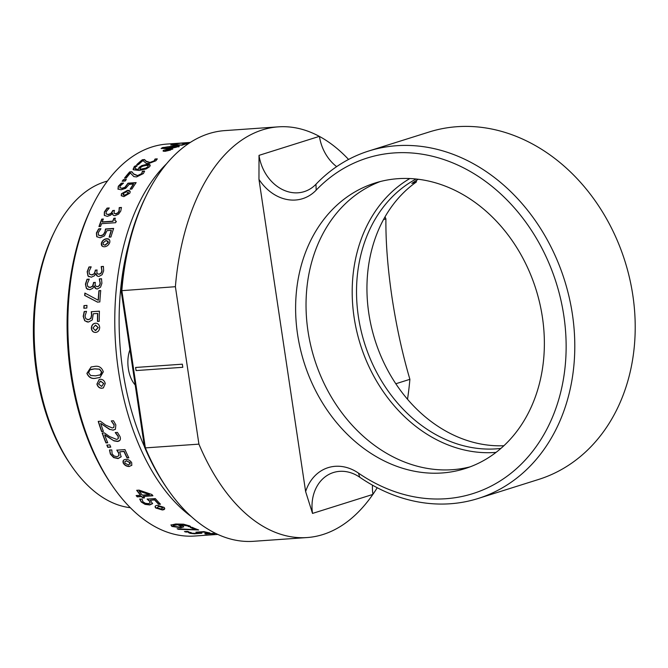 <?xml version="1.0" encoding="UTF-8"?>
<svg xmlns="http://www.w3.org/2000/svg" width="668" height="668" viewBox="0 0 668 668"><rect width="100%" height="100%" fill="white"/><g stroke="black" fill="none" stroke-linecap="round" stroke-linejoin="round"><path stroke-width="1" d="M95.808 332.43C93.311 332.447 91.883 331.011 91.516 328.122C91.792 325.174 93.169 323.546 95.649 323.228L95.466 323.203C97.929 323.178 99.34 324.615 99.691 327.52C99.448 330.468 98.087 332.105 95.624 332.422C93.128 332.439 91.7 330.994 91.332 328.105C91.608 325.149 92.986 323.521 95.466 323.203L96.301 323.228M84.677 320.732L83.191 316.34L84.252 311.513L86.506 311.355A196.467 112.541 -94 0 0 86.498 311.505L84.986 316.089L85.905 318.845L88.468 319.646L90.773 318.385L91.566 315.112L91.257 311.739L99.415 311.163A196.467 112.541 -94 0 0 99.248 321.308L97.461 321.433A196.467 112.541 -94 0 1 97.561 313.459L93.303 313.76L92.301 319.914L88.477 322.059L84.677 320.732M83.976 305.61L86.965 305.401A196.467 112.541 -94 0 0 86.832 308.04L83.851 308.249A196.467 112.541 -94 0 1 83.976 305.61M84.669 295.423A196.467 112.541 -94 0 1 84.878 293.06L98.163 300.216A196.467 112.541 -94 0 1 98.939 290.672L100.726 290.547A196.467 112.541 -94 0 0 99.841 301.936L97.453 302.103L84.669 295.423M89.746 289.737L86.372 288.434L85.42 284.151L87.024 279.274L89.22 279.124A196.467 112.541 -94 0 0 89.195 279.282L87.224 283.925L87.784 286.564L90.122 287.382L92.51 286.18L93.395 283.474A196.467 112.541 -94 0 1 93.512 282.506L95.307 282.38A196.467 112.541 -94 0 0 95.207 283.149C94.923 285.395 95.691 286.555 97.503 286.63L99.365 285.553L100.125 283.29L99.29 278.982A196.467 112.541 -94 0 1 99.307 278.873L101.503 278.723L101.903 283.274L100.567 287.131L97.445 288.96C95.599 288.952 94.53 287.916 94.213 285.871L92.785 288.317L89.746 289.737M91.274 277.212L87.951 275.934L87.174 271.742L88.961 266.983L91.157 266.824A196.467 112.541 -94 0 0 91.132 266.983L88.978 271.525L89.437 274.097L91.741 274.899L94.163 273.721L95.148 271.066A196.467 112.541 -94 0 1 95.307 270.123L97.094 269.997A196.467 112.541 -94 0 0 96.977 270.749C96.601 272.945 97.319 274.08 99.123 274.156L101.027 273.095L101.87 270.882L101.21 266.674A196.467 112.541 -94 0 1 101.227 266.565L103.423 266.415L103.64 270.857L102.162 274.64L98.973 276.443C97.136 276.427 96.108 275.425 95.875 273.421L94.355 275.817L91.274 277.212M101.411 243.002C102.429 240.422 104.2 238.994 106.713 238.701C109.143 238.651 110.162 239.887 109.769 242.417C108.767 245.006 107.022 246.459 104.517 246.768C102.062 246.793 101.027 245.54 101.411 243.002M96.743 236.681L96.409 232.948L98.664 228.874L100.918 228.715A196.467 112.541 -94 0 0 100.876 228.848L98.229 232.714L98.43 235.052L100.751 235.712L103.331 234.61L104.943 231.821L105.494 228.99L113.652 228.414A196.467 112.541 -94 0 0 110.913 237.031L109.118 237.157A196.467 112.541 -94 0 1 111.247 230.36L106.989 230.66L104.442 235.896L100.142 237.783L96.743 236.681M101.745 219.121L103.34 219.012A196.467 112.541 -94 0 0 102.212 221.918L112.758 221.183A196.467 112.541 -94 0 1 113.886 218.269L115.28 218.177L114.821 220.423L116.207 221.267A196.467 112.541 -94 0 0 115.681 222.694L101.553 223.68A196.467 112.541 -94 0 0 100.542 226.452L98.956 226.561A196.467 112.541 -94 0 1 101.745 219.121M107.314 216.365L104.3 215.363L104.358 211.965L107.064 208.107L109.26 207.957A196.467 112.541 -94 0 0 109.201 208.082L106.179 211.764L106.12 213.844L108.233 214.47L110.863 213.476L112.358 211.313A196.467 112.541 -94 0 1 112.7 210.545L114.487 210.42A196.467 112.541 -94 0 0 114.22 211.03L114.086 213.284L115.664 213.76L117.752 212.875L119.021 211.071L119.196 207.69A196.467 112.541 -94 0 1 119.238 207.606L121.434 207.456L120.774 211.03L118.562 214.119L115.063 215.639C113.259 215.647 112.441 214.837 112.608 213.209L110.629 215.188L107.314 216.365M121.451 193.753L127.463 190.38C129.868 190.297 130.652 191.223 129.809 193.169L123.847 196.617L121.242 195.699L121.451 193.753L127.596 190.622L130.11 191.399M117.977 189.027L118.311 186.255L121.267 183.216L123.522 183.057A196.467 112.541 -94 0 0 123.455 183.157L120.156 186.046L119.931 187.775L122.102 188.226L124.849 187.357L127.989 183.174L136.147 182.598A196.467 112.541 -94 0 0 131.905 189.044L130.11 189.169A196.467 112.541 -94 0 1 133.433 184.067L129.166 184.368L125.718 188.309L121.133 189.796L117.977 189.027M123.346 179.675L126.327 179.467A196.467 112.541 -94 0 0 125.158 181.036L122.177 181.245A196.467 112.541 -94 0 1 123.346 179.675M129.684 171.901L131.872 171.743L133.617 173.897L137.6 175.559L141.683 173.596L142.342 171.309A196.467 112.541 -94 0 1 142.393 171.25L144.605 171.091L143.411 173.546L136.581 176.92L133.851 176.602L130.394 173.012A196.467 112.541 -94 0 0 126.285 178.039L124.498 178.164A196.467 112.541 -94 0 1 129.684 171.901L131.98 172.018L133.725 174.164L137.717 175.818L141.8 173.864L142.451 171.576A196.15 112.358 -94 0 1 142.501 171.517L144.564 171.375M133.558 169.839L134.026 166.9L135.262 165.898L137.216 165.756A196.467 112.541 -94 0 0 137.165 165.814L135.671 166.916C134.326 168.645 135.203 169.438 138.309 169.305L139.111 167.376L141.791 165.581L146.851 164.345C150.049 164.153 150.935 164.971 149.498 166.8L146.092 168.971L139.261 170.432L133.558 169.839M142.376 159.727L144.572 159.577L146.117 161.197L149.941 162.424L154.166 160.838L155.009 159.067A196.467 112.541 -94 0 1 155.068 159.017L157.272 158.867L155.886 160.771L148.814 163.518L146.125 163.301L142.985 160.571A196.467 112.541 -94 0 0 138.485 164.545L136.698 164.67A196.467 112.541 -94 0 1 142.376 159.727M163.727 150.225L170.398 148.68L172.795 148.989L165.43 151.285C163.025 151.394 162.458 151.043 163.727 150.225L170.457 148.981L172.753 149.156M162.073 147.77L173.613 145.95C178.473 145.474 180.135 145.699 178.59 146.609L167.083 148.605L161.105 148.438L165.764 147.119M170.741 144.973A196.467 112.541 -94 0 1 172.11 144.622L181.379 144.956A196.467 112.541 -94 0 1 186.856 143.453L188.652 143.328A196.467 112.541 -94 0 0 182.122 145.181L170.741 144.973M189.411 143.01L180.652 143.228A196.467 112.541 -94 0 0 175.509 144.129L173.713 144.255A196.467 112.541 -94 0 1 180.201 143.194L189.662 142.843M191.29 516.564A196.467 112.541 -94 0 1 118.512 371.166A196.467 112.541 -94 0 1 166.566 163.785M182.832 144.839A196.467 112.541 86 0 0 182.139 144.722M190.313 142.426L167.209 144.046A196.467 112.541 86 0 0 92.66 205.343A196.467 112.541 86 0 0 71.585 374.456A196.467 112.541 86 0 0 112.316 485.728A196.467 112.541 86 0 0 194.68 536.028L217.785 534.408M95.992 378.213C91.8 379.157 88.769 377.545 86.89 373.379L91.107 366.966L94.238 366.49C98.639 365.53 101.67 367.291 103.323 371.792L100.033 377.453L96.167 378.146C91.975 379.09 88.944 377.478 87.065 373.329L91.199 366.941M199.957 532.012A193.353 110.754 -94 0 1 199.465 532.104M198.187 532.338A193.353 110.754 -94 0 1 197.361 532.471M190.263 533.189A193.353 110.754 -94 0 1 189.745 533.206M112.316 485.728L110.855 483.59A193.353 110.754 -94 0 1 70.766 374.088A193.353 110.754 -94 0 1 91.516 207.664L92.66 205.343M206.395 534.116A196.467 112.541 86 0 0 207.113 533.924M208.566 533.515A196.467 112.541 86 0 0 209.368 533.273M83.951 312.849A164.654 94.322 -94 0 1 83.984 312.165M107.431 181.07A164.654 94.322 86 0 0 54.926 230.802A164.654 94.322 86 0 0 37.266 372.527A164.654 94.322 86 0 0 71.401 465.78A164.654 94.322 86 0 0 130.327 507.705M71.401 465.78L69.94 463.642A161.539 92.535 -94 0 1 36.448 372.159A161.539 92.535 -94 0 1 53.782 233.124L54.926 230.802M128.573 244.538A193.353 110.754 86 0 0 122.795 370.439A193.353 110.754 86 0 0 144.405 446.508M100.125 377.42L96.167 378.146M99.499 375.199L100.492 374.756L101.753 372.293L99.465 369.212L94.564 368.895L89.888 369.872L88.602 372.819L90.689 375.508L95.608 375.834L100.317 374.815L101.536 371.917M207.147 533.932L212.315 533.565L205.026 533.64M206.921 533.373L206.696 533.799M212.766 533.373L211.263 533.607M213.91 533.139C215.288 533.348 214.779 533.54 212.382 533.707L205.552 534.041C204.174 533.79 204.675 533.565 207.072 533.365L214.72 533.657M207.798 533.006L209.635 532.955M213.91 533.456C215.288 533.665 214.787 533.857 212.391 534.024M201.87 532.905L196.801 533.481M208.692 532.705L208.115 532.747A196.15 112.358 -94 0 1 203.506 531.761L199.248 532.062L200.4 532.312M199.164 532.93L197.102 532.112M194.405 533.79L190.255 533.34L188.418 532.571L190.672 532.413A196.467 112.541 -94 0 0 190.764 532.438L191.975 533.198L197.72 533.431L199.373 533.139L195.874 532.196L204.032 531.619A196.467 112.541 -94 0 0 209.902 532.939L208.115 533.064A196.467 112.541 -94 0 1 203.498 532.07L199.231 532.371L201.861 533.223L194.405 533.79L188.434 532.262M185.971 532.054L188.96 531.845A196.467 112.541 -94 0 1 187.424 531.361L184.443 531.569A196.467 112.541 -94 0 0 185.971 532.054L185.988 531.745A196.15 112.358 -94 0 1 185.245 531.511M188.142 531.594L185.988 531.745M195.799 529.691L177.129 528.747A196.467 112.541 -94 0 0 178.506 529.34L198.663 529.958A196.467 112.541 -94 0 1 192.017 527.269L190.23 527.394A196.467 112.541 -94 0 0 195.799 529.691L195.824 529.382A196.15 112.358 -94 0 1 190.839 527.353M197.945 529.699L178.531 529.031A196.15 112.358 -94 0 1 177.972 528.797M194.864 529.348L195.824 529.382M171.885 526.434L171 525.073L175.717 524.004L183.508 524.188L189.628 525.908L190.564 526.501L188.61 526.635A196.467 112.541 -94 0 1 188.543 526.601L187.666 525.941L179.233 524.647L182.614 525.791L183.708 526.877L180.769 527.712L171.885 526.434L171.041 524.772M180.769 527.712L171.927 526.134M187.666 525.941L179.233 524.647M183.717 526.81L180.803 527.403M179.308 527.06L181.329 526.493L177.68 524.747L173.229 525.524L173.688 526.317L179.308 527.06M181.362 526.192L177.721 524.447L173.271 525.223L173.73 526.017M190.205 526.217L188.643 526.334A196.15 112.358 -94 0 1 188.585 526.3L187.7 525.641M152.621 503.405L149.766 504.682L145.14 504.098L141.307 501.735L139.837 498.954M160.22 503.948L158.75 504.056A196.15 112.358 -94 0 1 154.692 499.672L150.676 500.207M150.175 502.779L149.34 500.791L147.236 498.879M149.256 501.05L147.135 499.138L155.302 498.57A196.467 112.541 -94 0 0 160.454 504.198L158.658 504.323A196.467 112.541 -94 0 1 154.6 499.94L150.333 500.232L152.529 503.672L149.682 504.95L145.056 504.365L141.224 501.994L139.746 499.213L142 499.054A196.467 112.541 -94 0 0 142.075 499.146L142.952 501.802L145.348 503.296L148.421 503.655L150.15 502.895L149.34 500.791M128.598 465.037L130.101 462.799L126.452 460.912L124.908 461.638L124.933 463.166L128.598 465.037M130.21 464.185L130.101 462.799M130.235 462.598L126.452 460.912M126.578 460.711L124.974 461.538M131.863 465.22L129.525 466.306C126.97 466.364 124.949 465.287 123.471 463.074L123.363 460.461M129.392 466.506C126.837 466.573 124.816 465.487 123.338 463.275C122.478 460.978 123.263 459.684 125.684 459.392C128.206 459.342 130.21 460.444 131.696 462.69L131.796 465.32L129.525 466.306M118.478 452.946L116.808 450.174L124.974 449.606A196.467 112.541 -94 0 0 128.824 457.83L127.029 457.956A196.467 112.541 -94 0 1 123.989 451.518L119.722 451.818L121.133 456.82L118.052 458.59L113.627 457.588L110.362 454.056L109.519 450.065L111.773 449.906A196.467 112.541 -94 0 0 111.823 450.04L112.107 453.831L114.144 456.052L117.092 456.661L118.962 455.618L118.62 452.762L116.95 449.998M121.275 456.628L118.186 458.398L113.76 457.396L110.504 453.873L109.661 449.89M128.732 457.655L127.171 457.764A196.15 112.358 -94 0 1 124.123 451.334L119.956 451.802M118.862 455.843L118.62 452.762M113.952 440.863L104.692 434.968A196.467 112.541 -94 0 0 107.723 442.775L105.928 442.901A196.467 112.541 -94 0 1 102.154 433.048L104.342 432.889L109.636 436.58L116.549 439.385C118.203 439.202 118.729 438.216 118.111 436.446L115.272 432.664A196.467 112.541 -94 0 1 115.238 432.563L117.443 432.413L119.948 436.438C121.008 439.419 120.173 441.097 117.443 441.456L113.952 440.863L104.843 434.81A196.15 112.358 -94 0 0 104.976 435.177M107.657 442.617L106.078 442.734A196.15 112.358 -94 0 1 102.354 433.031M119.848 440.412L117.585 441.289L114.094 440.696M118.061 438.726L118.261 436.287L115.43 432.505M113.802 427.403L114.178 424.806L111.331 421.024A196.467 112.541 -94 0 1 111.297 420.923L113.502 420.765L115.856 424.94L115.397 429.299L113.168 430.134L109.861 429.365L100.684 423.387A196.467 112.541 -94 0 0 103.423 431.478L101.636 431.603A196.467 112.541 -94 0 1 98.221 421.391L100.417 421.232L105.561 425.065L112.349 427.988L113.727 427.478L114.178 424.806M114.019 424.948L111.331 421.024M115.472 429.215L113.326 429.992M113.168 430.134L109.861 429.365M103.381 431.344L101.787 431.453A196.15 112.358 -94 0 1 98.421 421.374M101.953 388.267C99.432 388.292 97.745 386.897 96.918 384.083L99.156 379.533L100.292 379.29C102.78 379.265 104.442 380.668 105.268 383.499L103.331 387.924L102.12 388.191C99.607 388.208 97.929 386.822 97.085 384.008L99.24 379.499M103.415 387.883L102.12 388.191M101.586 386.388L103.682 383.616L100.626 381.186L98.505 383.975L101.586 386.388M101.753 386.313L103.682 383.616M103.857 383.541L100.626 381.186M100.801 381.119L99.899 381.336M101.711 371.859L99.641 369.162L94.739 368.845L91.24 369.337M95.649 323.228L96.392 323.237M95.215 330.485L98.104 327.629L95.482 325.141L92.927 327.996L95.307 330.493M95.749 330.493L98.104 327.629M98.288 327.646L95.666 325.166M91.257 311.739L99.415 311.221M97.637 321.417A196.15 112.358 -94 0 1 97.745 313.501L97.561 313.509M87.533 319.621L88.652 319.671L90.957 318.419L91.75 315.146L91.441 311.781M87.433 322.034L84.861 320.765L83.375 316.373L84.435 311.555L86.506 311.405M98.171 300.183L98.346 300.274A196.15 112.358 -94 0 1 99.114 290.747L100.718 290.63M97.637 302.161L84.844 295.498A196.15 112.358 -94 0 1 85.053 293.16M96.159 288.776L94.23 286.021M96.442 286.497L97.687 286.714L99.549 285.637L100.3 283.382L99.465 279.082A196.15 112.358 -94 0 1 99.482 278.974L101.536 278.832M88.66 287.198L90.305 287.457L92.693 286.263L93.57 283.558A196.15 112.358 -94 0 1 93.695 282.597L95.29 282.481M87.784 289.453L86.548 288.509L85.596 284.242L87.199 279.374L89.203 279.232M97.478 276.16L95.891 273.579M97.929 273.964L99.298 274.256L101.202 273.195L102.045 270.991L101.386 266.791A196.15 112.358 -94 0 1 101.402 266.682L103.457 266.54M89.612 274.206L91.917 274.999L94.338 273.822L95.324 271.175A196.15 112.358 -94 0 1 95.482 270.231L97.077 270.123M88.994 276.786L88.126 276.034L87.349 271.851L89.136 267.1L91.132 266.958M114.979 220.607L116.366 221.459M102.446 221.901A196.15 112.358 -94 0 0 102.363 222.11L112.909 221.367A196.15 112.358 -94 0 1 114.036 218.469L115.205 218.386M99.181 226.544A196.15 112.358 -94 0 1 101.895 219.321L103.256 219.221M114.17 213.376L115.814 213.96L117.902 213.075L119.171 211.272L119.347 207.907A196.15 112.358 -94 0 1 119.38 207.815L121.451 207.673M113.026 214.954L112.575 213.476M106.204 213.935L108.383 214.67L111.013 213.677L112.508 211.514A196.15 112.358 -94 0 1 112.842 210.754L114.387 210.645M104.45 215.564L104.5 212.173L107.206 208.324L109.068 208.191M122.996 194.831L124.724 195.507L128.348 193.511L128.406 192.334M121.317 195.808L121.584 193.987M130.402 189.153A196.15 112.358 -94 0 1 133.55 184.318L133.433 184.067M119.873 187.691L122.236 188.468L124.983 187.608L128.114 183.424L135.955 182.873M118.102 189.269L118.436 186.497L121.392 183.466L123.162 183.349M122.503 181.228A196.15 112.358 -94 0 1 123.463 179.934L126.118 179.742M124.832 178.139A196.15 112.358 -94 0 1 129.792 172.169M138.309 169.305L139.211 167.651L141.892 165.856L146.952 164.629L150.242 165.347M139.946 169.196L145.766 168.453L147.82 167.184L148.187 166.107M135.028 168.561L138.41 169.58M133.041 169.33L134.126 167.175L135.362 166.173L136.723 166.082M137.124 164.645A196.15 112.358 -94 0 1 142.468 160.019L144.655 159.861L146.208 161.489L150.041 162.708L154.258 161.122L155.101 159.351A196.15 112.358 -94 0 1 155.16 159.31L157.18 159.168M166.474 150.701L170.891 149.381L170.557 150.049L169.346 149.189L165.313 150.108L166.541 151.001L170.557 150.049M165.38 150.417L166.541 151.001M163.117 151.043L163.794 150.525M163.919 147.954L164.027 148.488L176.803 146.735L176.711 146.234L172.269 146.434L167.142 146.902L163.869 147.645L163.969 148.179L163.869 147.645M164.027 148.488L173.655 147.812L176.853 147.043L176.761 146.542M167.159 146.902L173.663 146.259C178.523 145.791 180.185 146.008 178.648 146.918M161.23 148.572L162.132 148.079M181.596 145.215A196.15 112.358 -94 0 1 186.456 143.87M171.885 145.006A196.15 112.358 -94 0 1 172.152 144.939L181.379 144.956M187.992 143.486L186.03 143.653M182.013 143.386L183.967 143.445M129.934 349.731A24.95 14.295 86 0 0 128.339 368.694A24.95 14.295 86 0 0 135.212 385.002M162.75 147.519A193.353 110.754 -94 0 1 164.553 147.361M174.373 147.377A193.353 110.754 -94 0 1 175.467 147.478M109.711 429.507L100.684 423.387M106.838 445.105L109.819 444.896A196.467 112.541 -94 0 0 110.763 447.134L107.782 447.343A196.467 112.541 -94 0 1 106.838 445.105M141.583 496.566L137.207 496.875A196.467 112.541 -94 0 1 136.138 495.564L140.514 495.255A196.467 112.541 -94 0 1 136.664 490.304L139.103 490.128L151.903 494.52A196.467 112.541 -94 0 0 152.93 495.773L143.378 496.441A196.467 112.541 -94 0 0 144.572 497.869L142.785 497.994A196.467 112.541 -94 0 1 141.583 496.566M155.727 507.981C154.517 506.469 155.11 505.584 157.514 505.325L164.077 507.396C165.305 508.874 164.712 509.726 162.316 509.96L155.727 507.981M162.867 508.164L162.566 507.237L158.6 506.06L157.397 507.596M164.754 508.665L162.391 509.684L155.803 507.705L155.143 506.377M139.579 491.281A196.15 112.358 -94 0 1 139.286 490.896L148.814 494.429M144.371 497.635L142.877 497.735A196.15 112.358 -94 0 1 141.683 496.307L137.299 496.616A196.15 112.358 -94 0 1 136.422 495.547M143.67 496.416A196.15 112.358 -94 0 1 143.47 496.182L152.73 495.539M140.33 495.03L140.614 495.005A196.15 112.358 -94 0 1 136.932 490.287M110.696 446.967L107.924 447.168A196.15 112.358 -94 0 1 107.047 445.088M84.034 308.232A196.15 112.358 -94 0 1 84.16 305.66L86.957 305.468M104.959 245.056L108.174 242.526L106.237 240.38L102.997 242.893L103.398 244.613L105.127 245.206L108.341 242.684L107.899 240.923M103.482 244.688L105.127 245.206M102.212 246.158L101.578 243.152C102.596 240.58 104.367 239.152 106.88 238.86L109.226 239.511M109.335 237.14A196.15 112.358 -94 0 1 111.406 230.535L111.189 230.552M98.588 235.203L100.91 235.871L103.49 234.777L105.101 231.996L105.653 229.166L113.585 228.606M96.977 236.915L96.568 233.124L98.822 229.057L100.81 228.915M161.297 509.016L162.491 507.505L158.516 506.327L157.314 507.872L161.297 509.016M142.309 495.13A196.467 112.541 -94 0 1 139.178 491.147L149.423 494.637L142.309 495.13M124.59 195.273L128.214 193.277L126.686 191.666L123.046 193.636L124.59 195.273M140.823 169.154L145.666 168.186L147.72 166.908C148.588 165.756 147.929 165.28 145.758 165.48L142.351 166.307L140.614 167.543L139.846 169.204L140.823 169.154M407.513 399.272A205.853 117.919 86 0 0 409.893 379.324C402.361 353.681 396.391 326.31 391.974 297.21C387.699 268.118 385.678 242.008 385.912 218.87A205.853 117.919 86 0 0 385.044 216.849M348.562 159.443A205.853 117.919 86 0 0 319.446 136.431L319.337 136.372A205.853 117.919 86 0 0 278.322 126.853L224.765 130.611A205.853 117.919 86 0 0 146.659 194.839A205.853 117.919 86 0 0 121.835 290.463L145.365 447.894L198.922 444.136A205.853 117.919 86 0 0 307.105 537.548A205.853 117.919 86 0 0 372.853 494.429L312.524 513.416L305.627 491.59A46.685 37.917 72.5 0 1 358.457 473.103A175.909 142.852 -107.5 0 0 445.832 498.729A175.909 142.852 -107.5 0 0 563.834 315.747A175.909 142.852 -107.5 0 0 394.153 152.93A175.909 142.852 -107.5 0 0 316.173 190.146A46.685 37.917 72.5 0 1 295.473 200.024A46.685 37.917 72.5 0 1 258.967 179.366L259.017 155.36A40.447 32.849 -107.5 0 0 298.028 192.802A40.447 32.849 -107.5 0 0 304.232 191.624A40.447 32.849 -107.5 0 0 315.964 184.243A182.147 147.92 72.5 0 1 368.786 150.993A182.147 147.92 72.5 0 1 396.709 145.707A182.147 147.92 72.5 0 1 569.153 297.185A182.147 147.92 72.5 0 1 478.146 498.487A182.147 147.92 72.5 0 1 450.224 503.764A182.147 147.92 72.5 0 1 359.751 477.236A40.447 32.849 -107.5 0 0 333.457 472.518A40.447 32.849 -107.5 0 0 312.524 513.416M278.322 126.853A205.853 117.919 86 0 0 175.392 286.706L121.117 290.714A202.73 116.132 -94 0 1 145.515 197.152L146.659 194.839M478.146 498.487L538.567 479.465A182.147 147.92 -107.5 0 0 629.573 278.172A182.147 147.92 -107.5 0 0 457.129 126.695A182.147 147.92 -107.5 0 0 429.198 131.98L368.786 150.993M398.003 178.682A149.707 121.576 -107.5 0 0 375.049 183.024A149.707 121.576 -107.5 0 0 300.249 348.471A149.707 121.576 -107.5 0 0 441.982 472.977A149.707 121.576 -107.5 0 0 464.936 468.635A149.707 121.576 -107.5 0 0 539.736 303.189A149.707 121.576 -107.5 0 0 398.003 178.682M380.301 181.529A149.707 121.576 -107.5 0 0 311.455 348.462A149.707 121.576 -107.5 0 0 452.403 469.696A149.707 121.576 -107.5 0 0 470.105 466.849M258.967 179.366L305.627 491.59M336.639 166.641A40.447 32.849 72.5 0 1 319.446 136.431M383.482 219.638L385.912 218.87M409.893 379.324L395.807 383.758M372.46 485.168A40.447 32.849 72.5 0 0 372.928 494.32A205.853 117.919 86 0 0 377.228 487.74M175.392 286.706L198.922 444.136M182.798 367.3L136.08 370.573L135.596 367.467L136.08 370.573L182.798 367.3L182.339 364.185L135.596 367.467M167.25 488.6L165.789 486.463A202.73 116.132 -94 0 1 144.463 446.9L145.365 447.894A205.853 117.919 86 0 0 167.25 488.6A205.853 117.919 86 0 0 253.548 541.305L307.105 537.548M144.463 446.9L121.117 290.714M418.277 179.258A142.852 116.007 -107.5 0 0 416.982 180.043A142.852 116.007 -107.5 0 0 411.839 183.424L416.348 182.005L416.515 180.327M503.881 445.731A142.852 116.007 72.5 0 1 375.808 342.601A142.852 116.007 72.5 0 1 416.348 182.005M416.114 179.007A142.852 116.007 -107.5 0 0 411.079 181.896A142.852 116.007 -107.5 0 0 365.646 346.65A142.852 116.007 -107.5 0 0 500.9 448.412M496.032 452.386A145.966 118.537 72.5 0 1 360.803 345.874A145.966 118.537 72.5 0 1 407.939 179.684A145.966 118.537 72.5 0 1 409.843 178.54M316.173 190.146L315.964 184.243M358.457 473.103L359.751 477.236M319.337 136.372L259.017 155.36"/></g></svg>
